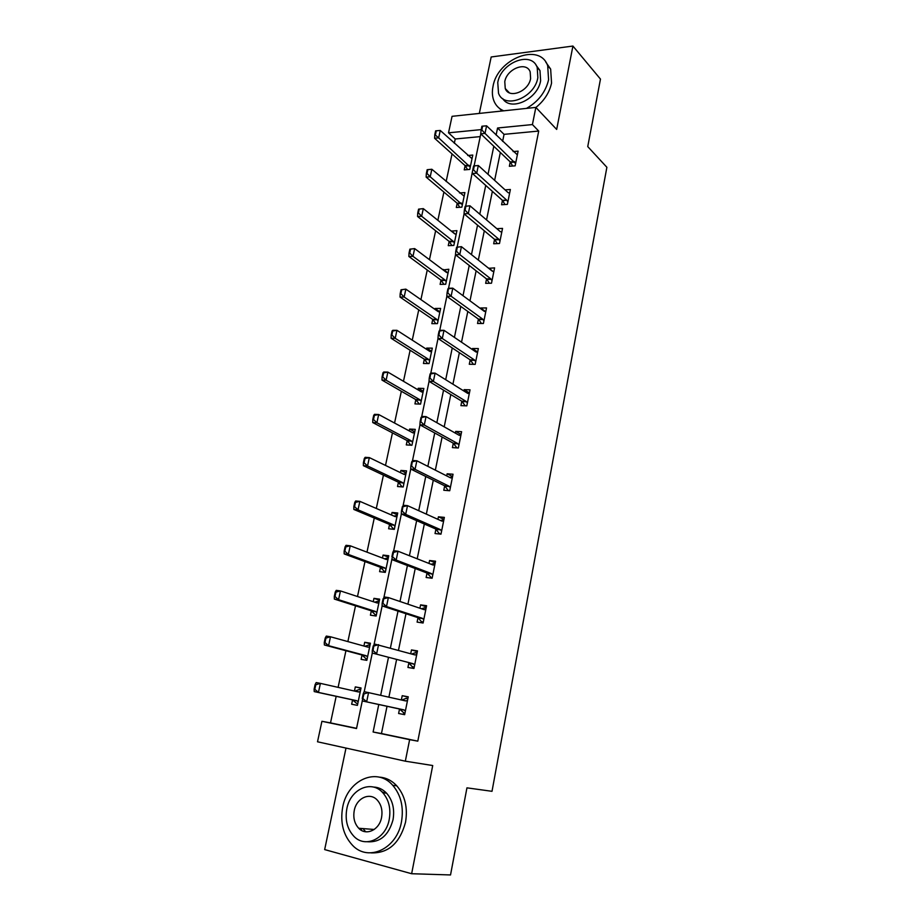 <?xml version="1.0" encoding="UTF-8"?>
<svg xmlns="http://www.w3.org/2000/svg" width="921" height="921" viewBox="0 0 921 921"><rect width="100%" height="100%" fill="white"/><g stroke="black" fill="none" stroke-linecap="round" stroke-linejoin="round"><path stroke-width="1.38" d="M506.746 90.085L506.654 90.799M360.629 828.405L361.884 830.592M480.221 136.619L455.227 138.99L448.515 132.831L452.061 116.322L535.849 107.4L532.419 124.565L497.57 127.996L496.108 135.065M345.997 748.071L324.664 849.588L411.641 873.73L450.53 874.95L466.947 787.846L492.01 791.312L606.881 167.288L587.748 146.6L600.469 79.091L572.92 46.05L491.181 56.975L479.323 113.421M387.027 706.303L381.455 733.553L417.8 741.152L409.638 739.655L405.332 761.183L317.515 741.785L321.924 721.293L356.519 728.534L362.287 700.939M336.177 696.334L330.512 722.893L321.924 721.293M455.227 138.99L454.318 143.273M452.038 153.922L446.144 181.518M443.899 192.063L437.866 220.315M435.633 230.757L429.451 259.676M427.252 270.003L420.92 299.613M418.744 309.836L412.263 340.148M410.11 350.245L403.479 381.282M401.349 391.252L394.556 423.038M392.45 432.882L385.508 465.427M383.424 475.144L376.309 508.461M374.271 518.039L366.984 552.151M364.969 561.591L357.498 596.52M355.518 605.811L347.873 641.592M345.928 650.721L338.099 687.365M330.512 722.893L356.554 728.338M352.57 699.868L351.661 704.231L357.406 705.359L361.044 687.964L355.31 686.893L354.435 691.049M362.022 655.015L361.113 659.367L366.834 660.345L370.426 643.226L364.704 642.282L363.922 646.024M371.336 610.83L370.415 615.17L376.136 616.022L379.671 599.157L373.961 598.351L373.258 601.689M380.5 567.313L379.59 571.653L385.289 572.367L388.766 555.743L383.078 555.087L382.457 558.034M393.348 529.253L394.315 529.322L397.734 512.985L392.058 512.456L391.517 515.023M394.303 529.356L388.627 528.769L389.537 524.452M398.425 482.224L397.527 486.53L403.191 486.99L406.564 470.861L400.911 470.447L400.451 472.657M407.197 440.618L406.288 444.912L411.94 445.246L415.267 429.359L409.626 429.071L409.235 430.913M415.832 399.61L414.934 403.905L420.563 404.112L423.844 388.455L418.226 388.282L417.904 389.779M424.351 359.202L423.441 363.484L429.059 363.576L432.294 348.15L426.688 348.092L426.446 349.255M432.743 319.38L431.834 323.651L437.44 323.628L440.629 308.42L435.034 308.477L434.862 309.306M441.009 280.122L440.111 284.382L445.695 284.255L448.838 269.254L443.151 269.934M449.16 241.417L448.262 245.665L453.834 245.435L456.931 230.653L451.336 231.125M457.196 203.265L456.309 207.501L461.858 207.167L464.909 192.593L459.498 192.961M465.128 165.642L464.242 169.867L469.768 169.429L472.784 155.062L467.73 155.499M417.8 741.152L538.716 131.058L504.052 134.351L502.613 141.362M500.333 152.483L494.635 180.355M492.378 191.361L486.541 219.912M484.308 230.803L478.321 260.067M476.122 270.832L469.986 300.822M467.81 311.448L461.525 342.198M459.372 352.685L452.925 384.195M450.806 394.545L444.198 426.837M442.115 437.038L435.345 470.147M433.284 480.198L426.342 514.125M424.328 524.014L417.201 558.794M415.221 568.522L407.922 604.164M405.965 613.72L398.494 650.272M396.571 659.643L388.904 697.116M399.518 709.009L398.609 713.487L404.641 714.673L408.245 696.817L402.212 695.689L401.349 699.948M414.162 667.426L412.643 667.161L408.832 662.97L407.934 667.449L413.943 668.485L417.478 650.905L411.48 649.927L410.708 653.726M423.246 622.297L421.726 622.078L417.996 617.657L417.098 622.112L423.096 623.01L426.584 605.707L420.598 604.867L419.918 608.228M432.191 577.87L430.683 577.686L432.11 578.227L435.541 561.2L429.577 560.509L428.979 563.433M432.11 578.238L426.135 577.49L427.033 573.035L391.77 559.554L393.555 552.381L392.818 552.301L391.886 556.721M440.998 534.111L439.49 533.961L435.921 529.091L435.034 533.547L440.986 534.157L444.359 517.383L438.419 516.819L437.901 519.329M448.331 490.628L444.682 485.816L443.784 490.26L449.724 490.743L453.051 474.223L447.122 473.785L446.697 475.904M456.897 447.894L453.305 443.197L452.418 447.629L458.336 447.986L461.617 431.707L455.699 431.408L455.354 433.123M465.243 405.804L461.801 401.211L460.914 405.643L466.809 405.862L470.044 389.836L464.149 389.652L463.873 390.988M470.182 359.858L469.284 364.267L475.167 364.371L478.344 348.575L472.473 348.518L472.277 349.485M481.476 323.501L478.425 319.103L477.539 323.513L483.398 323.49L486.53 307.925L480.681 307.994L480.555 308.604M489.408 283.254L486.553 278.936L485.666 283.346L491.503 283.208L494.589 267.873L488.706 268.31M497.259 243.605L494.554 239.368L493.679 243.766L499.493 243.512L502.544 228.396L496.822 228.684M504.996 204.543L502.452 200.364L501.577 204.75L507.379 204.393L510.372 189.496L505.065 189.853M512.652 166.033L510.234 161.912L509.359 166.287L515.138 165.838L518.097 151.148L513.135 151.574M535.849 107.4L556.675 129.435L572.92 46.05M538.716 131.058L532.419 124.565M411.641 873.73L432.72 765.535L405.332 761.183M481.199 129.608L448.515 132.831M364.221 691.659L372.291 653.047M374.202 643.917L382.134 605.937M384.022 596.958L391.828 559.577M393.681 550.735L401.36 513.964M403.179 505.249L410.743 469.065M412.539 460.488L419.988 424.869M421.749 416.419L429.071 381.363M430.821 373.04L438.028 338.514M439.743 330.317L446.846 296.332M448.539 288.261L455.527 254.795M457.196 246.828L464.08 213.879M465.715 206.028L472.784 169.809L473.498 169.752L474.303 165.895L473.59 165.953L472.784 169.809M474.119 165.838L480.797 133.867M378.773 704.507L373.109 731.999L409.638 739.655M493.806 146.255L488.015 174.334M485.735 185.409L479.806 214.179M477.55 225.138L471.471 254.633M469.238 265.467L463.01 295.699M460.811 306.405L454.421 337.385M452.246 347.954L445.695 379.705M443.554 390.136L436.842 422.693M434.724 432.974L427.851 466.348M425.755 476.479L418.71 510.683M416.649 520.653L409.431 555.731M407.404 565.529L400.002 601.494M398.01 611.118L390.412 647.993M388.466 657.444L380.684 695.24M381.455 733.553L373.109 731.999M504.052 134.351L497.57 127.996M408.187 697.082L402.212 695.689M360.997 688.206L355.31 686.893M370.3 643.86L364.704 642.282M417.34 651.619L411.48 649.927M379.452 600.181L373.961 598.351M426.354 606.847L420.598 604.867M388.478 557.147L383.078 555.087M435.23 562.754L429.577 560.509M397.365 514.758L392.058 512.456M443.968 519.34L438.419 516.819M406.126 472.991L400.911 470.447M452.579 476.571L447.122 473.785M414.749 431.834L409.626 429.071M461.064 434.436L455.699 431.408M423.257 391.264L418.226 388.282M469.422 392.933L464.149 389.652M431.638 351.281L426.688 348.092M477.654 352.041L472.473 348.518M439.904 311.874L435.034 308.477M485.563 311.586L480.681 307.994M447.767 272.8L443.266 269.427M493 271.419L488.763 268.046M455.273 234.061L451.371 230.929M384.817 793.004L381.927 791.841M404.929 713.257L403.41 712.958L404.929 713.28M407.899 698.486L406.311 698.59M403.502 712.532L399.507 709.009L362.218 700.916L363.968 693.939L363.231 693.801L362.252 698.452M401.867 700.064L406.391 698.199M363.231 693.801L364.163 691.648L405.654 700.927L407.508 700.467M405.378 711.058L403.859 709.849L362.218 700.916M363.968 693.939L368.596 692.488L366.662 701.779L363.001 698.602M359.535 689.702L360.71 689.587M315.097 684.637L314.119 689.161L314.821 689.299L315.799 684.764L315.097 684.637L316.191 682.576L320.404 683.37L318.447 692.419L314.222 691.59L352.501 699.856L356.657 703.414M314.821 689.299L318.447 692.419L356.646 700.662L358.142 701.802M360.295 691.556L358.465 691.959L320.404 683.37L315.799 684.764M359.604 689.38L354.873 691.153M314.119 689.161L314.222 691.59M342.716 807.061C339.976 822.649 343.303 835.462 352.708 845.501C368.446 862.137 396.928 848.771 401.464 821.889C403.893 807.222 400.98 795.03 392.726 785.291C376.885 766.709 347.516 779.972 342.716 807.061M371.105 852.881C388.328 853.433 399.806 843.233 405.528 822.257C407.934 807.659 405.021 795.514 396.767 785.82C391.713 780.421 385.818 777.52 379.084 777.117M373.35 787.052C378.393 787.179 382.814 789.239 386.601 793.223C392.668 800.257 394.798 809.11 393.025 819.759C388.72 835.232 380.223 842.565 367.537 841.759M346.849 808.707C344.891 819.874 347.24 829.084 353.894 836.314C365.257 848.529 385.911 838.87 389.238 819.414C391.034 808.719 388.892 799.831 382.825 792.762C371.428 779.534 350.302 789.136 346.849 808.707M381.559 817.48C382.733 810.526 381.34 804.758 377.357 800.188C370.012 791.784 356.462 797.977 354.251 810.572C353.008 817.721 354.493 823.616 358.718 828.255C366.04 836.245 379.406 830.028 381.559 817.48M362.989 828.589L365.683 831.778M526.478 108.402C538.209 101.713 545.589 92.169 548.582 79.782L547.696 65.771C539.798 42.044 497.409 58.725 493.023 86.401C491.883 91.973 492.251 96.981 494.128 101.414C496.074 105.834 499.286 108.966 503.729 110.819M499.47 108.379L501.957 111.015M535.907 107.458C544.23 100.711 549.446 92.584 551.552 83.086L550.654 69.11L545.785 62.098M536.057 65.184L539.971 70.537L540.627 80.726C537.703 99.318 510.556 111.809 502.693 98.57M497.754 82.522L498.526 93.263C504.19 109.668 534.675 97.937 537.852 77.675L537.208 67.463C531.521 50.459 500.943 62.49 497.754 82.522M530.611 78.55L530.185 71.907C526.513 61.016 506.826 68.741 504.777 81.67L505.249 88.531C508.91 99.169 528.562 91.582 530.611 78.55M508.162 91.57L508.185 92.158M412.735 666.689L414.128 667.564M417.086 652.885L415.509 652.966M411.768 654.025L415.567 652.632M373.247 645.863L372.291 650.433L373.04 650.56L374.133 643.917L414.934 654.923L416.753 654.566M414.646 664.985L413.161 663.707L372.234 653.035L372.291 650.433M413.161 663.707L372.234 653.035M373.995 645.989L378.566 644.631L376.654 653.772L373.04 650.56M421.841 621.56L423.188 622.55M426.124 607.987L424.558 608.044M421.507 608.769L424.616 607.768M383.113 598.696L382.169 603.197L382.906 603.301L383.953 596.946L388.363 597.556L424.063 609.633L425.847 609.368M423.775 619.626L422.313 618.29L386.498 606.548L382.077 605.914L382.169 603.197M422.313 618.29L417.996 617.657L382.077 605.914M383.85 598.8L388.363 597.556L386.498 606.548L382.906 603.301M368.861 645.241L370.023 645.149M367.03 659.413L365.948 659.125L367.053 659.321M325.251 637.965L324.284 642.421L324.986 642.536L325.953 638.08L325.251 637.965L326.299 636.089L330.501 636.779L328.578 645.679L324.365 644.976L361.953 654.992L366.028 658.734M324.986 642.536L328.578 645.679L366.086 655.694L367.56 656.903M369.678 646.807L367.882 647.129L330.501 636.779L325.953 638.08M368.918 644.965L364.889 646.3M324.284 642.421L324.365 644.976M378.059 601.436L379.199 601.378M376.24 615.504L375.181 615.17L376.275 615.332M335.256 592.03L334.3 596.417L335.002 596.52L335.946 592.134L335.256 592.03L336.246 590.349L340.448 590.925L338.548 599.686L334.346 599.087L371.267 610.807L375.261 614.733M335.002 596.52L338.548 599.686L375.377 611.417L376.827 612.684M378.911 602.748L377.15 602.979L340.448 590.925L335.946 592.134M378.105 601.217L374.732 602.173M334.3 596.417L334.346 599.087M435.023 563.767L433.48 563.813M430.798 577.11L427.033 573.035L431.339 573.564L396.168 560.083L391.77 559.554M431.074 564.262L433.526 563.594M392.818 552.301L393.612 550.723L398.01 551.23L433.054 565.045L434.804 564.872M432.766 574.969L431.339 573.564M393.555 552.381L398.01 551.23L396.168 560.083L392.622 556.814M439.616 533.351L439.616 534.019M443.795 520.227L442.264 520.25M440.491 520.492L442.287 520.089M402.362 506.631L401.452 510.994L402.189 511.063L403.122 505.249L407.508 505.641L441.907 521.136L443.623 521.044M441.62 531.003L440.215 529.529L405.689 514.355L401.303 513.93L401.452 510.994M440.215 529.529L435.921 529.091L401.303 513.93M403.099 506.7L407.508 505.641L405.689 514.355L402.189 511.063M452.43 477.343L450.91 477.343M449.747 477.446L450.933 477.228M411.756 461.686L410.858 465.98L411.595 466.026L412.47 460.477L416.845 460.776L450.622 477.884L452.315 477.895M450.346 487.693L448.953 486.15L415.06 469.342L410.685 469.031L410.858 465.98M448.953 486.15L444.682 485.816L410.685 469.031M412.493 461.743L416.845 460.776L415.06 469.342L411.595 466.026M387.108 558.299L388.248 558.253M385.312 572.252L384.264 571.86L385.358 571.999M345.087 546.821L344.155 551.138L344.845 551.219L345.789 546.901L345.087 546.821L346.043 545.313L350.222 545.785L348.357 554.419L344.166 553.912L380.431 567.29L384.368 571.4M344.845 551.219L348.357 554.419L384.541 567.797L385.968 569.132M388.017 559.335L386.279 559.484L350.222 545.785L345.789 546.901M387.154 558.126L384.414 558.771M344.155 551.138L344.166 553.912M396.03 515.795L397.158 515.772M354.781 502.313L353.848 506.562L354.55 506.631L355.471 502.382L354.781 502.313L355.69 500.978L359.858 501.358L358.016 509.843L353.848 509.451L389.468 524.417L393.325 528.7M354.55 506.631L358.016 509.843L393.555 524.832L394.959 526.225M396.986 516.577L395.282 516.646L359.858 501.358L355.471 502.382M396.053 515.668L393.946 516.071M353.848 506.562L353.848 509.451M404.814 473.924L405.931 473.912M364.313 458.497L363.404 462.676L364.094 462.722L365.004 458.543L364.313 458.497L365.177 457.323L369.344 457.599L367.537 465.968L402.442 482.512L403.824 483.962M364.094 462.722L367.537 465.968L363.369 465.669L398.367 482.19L402.166 486.91M405.816 474.453L404.135 474.442L369.344 457.599L365.004 458.543M404.837 473.831L403.317 474.05M363.404 462.676L363.369 465.669M413.483 432.651L414.577 432.663M373.707 415.348L372.809 419.458L373.5 419.492L374.398 415.371L373.707 415.348L374.536 414.335L378.681 414.519L376.896 422.751L411.203 440.814L412.55 442.31M373.5 419.492L376.896 422.751L372.74 422.555L407.128 440.583L410.847 445.177M414.519 432.951L412.873 432.858L378.681 414.519L374.398 415.371M413.494 432.605L412.55 432.686M372.809 419.458L372.74 422.555M421.691 391.978L423.096 392.012M382.952 372.844L382.065 376.908L382.756 376.919L383.643 372.867L382.952 372.844L383.735 372.003L387.879 372.096L386.118 380.2L419.826 399.714L421.162 401.28M382.756 376.919L386.118 380.2L381.985 380.097L415.774 399.576L419.331 404.066M423.096 392.047L421.473 391.886L387.879 372.096L383.643 372.867M382.065 376.908L381.985 380.097M392.058 330.996L391.195 334.991L391.874 334.991L392.749 330.996L392.058 330.996L392.807 330.305L396.939 330.305L395.201 338.295L428.334 359.225L429.635 360.836M391.874 334.991L395.201 338.295L391.08 338.272L424.282 359.167L427.643 363.553M431.546 351.741L429.957 351.5L396.939 330.305L392.749 330.996M391.195 334.991L391.08 338.272M401.038 289.77L400.175 293.707L400.865 293.695L401.717 289.758L401.038 289.77L405.862 289.136L404.158 297.011L436.715 319.311L437.993 320.98M400.865 293.695L404.158 297.011L400.036 297.08L432.674 319.334L435.829 323.639M439.87 312.012L438.304 311.701L405.862 289.136L401.717 289.758M400.175 293.707L400.036 297.08M409.868 249.154L409.028 253.033L409.707 253.01L410.559 249.131L409.868 249.154L414.657 248.589L412.976 256.337L444.97 279.972L446.236 281.688M409.707 253.01L412.976 256.337L408.866 256.487L440.952 280.076L443.91 284.29M448.09 272.846L446.547 272.478L414.657 248.589L410.559 249.131M409.028 253.033L408.866 256.487M418.583 209.136L417.743 212.958L418.433 212.924L419.262 209.102L418.583 209.136L423.315 208.63L421.657 216.274L453.109 241.198L454.352 242.96M418.433 212.924L421.657 216.274L417.558 216.504L449.103 241.371L451.9 245.516M456.183 234.245L454.663 233.807L423.315 208.63L419.262 209.102M417.743 212.958L417.558 216.504M460.926 435.092L459.429 435.08M458.854 435.103L459.441 435.023M421.012 417.455L420.126 421.68L420.851 421.714L421.68 416.419L426.043 416.603L459.211 435.299L460.868 435.391M458.923 445.039L457.564 443.438L424.282 425.042L419.93 424.834L420.126 421.68M457.564 443.438L453.305 443.197L419.93 424.834M421.737 417.489L426.043 416.603L424.282 425.042L420.851 421.714M430.119 373.903L429.244 378.059L429.969 378.082L430.752 373.028L435.092 373.132L467.672 393.348L469.296 393.509L467.856 393.44M467.384 403.018L466.049 401.36L433.365 381.432L429.013 381.329L429.244 378.059M466.049 401.36L461.801 401.211L429.013 381.329M430.844 373.926L435.092 373.132L433.365 381.432L429.969 378.082M439.075 331.03L438.223 335.129L438.949 335.129L439.674 330.317L444.003 330.317L476.007 352.018L477.608 352.259M475.72 361.631L474.407 359.915L442.31 338.502L437.97 338.479L438.223 335.129M473.429 364.336L470.171 359.846L437.97 338.479M439.801 331.03L444.003 330.317L442.31 338.502L438.949 335.129M447.905 288.814L447.065 292.843L447.79 292.832L448.469 288.261L452.787 288.169L484.216 311.298L485.793 311.62M483.928 320.842L482.639 319.08L451.106 296.228L446.789 296.297L447.065 292.843M482.639 319.08L478.425 319.103L446.789 296.297M448.631 288.803L452.787 288.169L451.106 296.228L447.79 292.832M456.597 247.242L455.768 251.203L456.494 251.18L457.323 247.208L456.597 247.242L461.433 246.655L492.298 271.165L493.852 271.568M492.021 280.663L490.755 278.833L459.775 254.587L455.469 254.749L455.768 251.203M490.755 278.833L486.553 278.936L455.469 254.749M457.323 247.208L461.433 246.655L459.775 254.587L456.494 251.18M465.163 206.292L464.345 210.195L465.059 210.161L465.876 206.246L465.163 206.292L469.94 205.774L500.276 231.62L501.795 232.092M499.988 241.06L498.756 239.184L468.317 213.591L464.023 213.833L464.345 210.195M498.756 239.184L494.554 239.368L464.023 213.833M465.876 206.246L469.94 205.774L468.317 213.591L465.059 210.161M473.59 165.953L478.333 165.504L508.127 192.65L509.624 193.191M506.631 200.099L476.721 173.194L472.45 173.528L502.452 200.364L506.631 200.099L502.831 200.836M507.851 202.021L506.999 200.571M474.303 165.895L478.333 165.504L476.721 173.194L473.498 169.752M427.16 169.717L426.342 173.482L427.022 173.424L427.839 169.66L427.16 169.717L431.845 169.257L430.211 176.786L462.365 204.773M427.022 173.424L430.211 176.786L426.135 177.097L457.15 203.219L459.786 207.294M464.161 196.185L431.845 169.257L427.839 169.66M426.342 173.482L426.135 177.097M482.616 126.154L481.902 126.223L481.107 130.022L481.821 129.953L482.616 126.154L486.587 125.82L517.349 154.843M515.599 163.547L485.01 133.407L480.75 133.821L481.107 130.022M514.402 161.578L510.234 161.912L480.75 133.821M486.587 125.82L485.01 133.407L481.821 129.953M472.024 158.654L440.261 130.46L438.649 137.874L470.251 167.115M435.483 134.501L436.289 130.794L435.621 130.863L434.804 134.57L438.649 137.874L434.585 138.265L465.07 165.596L467.58 169.602M440.261 130.46L436.289 130.794M434.804 134.57L434.585 138.265M406.173 700.893L402.293 700.156M403.859 709.849L399.507 709.009M404.319 710.103L399.979 709.251M352.985 700.098L357.118 700.904M352.501 699.856L356.646 700.662M355.011 691.176L359.006 691.936M415.44 654.923L414.197 654.716M413.61 663.983L409.281 663.247M424.558 609.656L423.821 609.552M422.762 618.578L418.445 617.945M362.425 655.257L366.546 655.959M361.953 654.992L366.086 655.694M367.134 646.922L368.4 647.129M371.727 611.095L375.837 611.705M371.267 610.807L375.377 611.417M376.908 602.898L377.668 603.002M431.776 573.875L427.471 573.346M440.641 529.851L436.358 529.425M449.379 486.507L445.108 486.173M380.891 567.601L384.99 568.107M380.431 567.29L384.541 567.797M389.917 524.751L394.004 525.166M389.468 524.417L393.555 524.832M398.805 482.535L402.88 482.857M398.367 482.19L402.442 482.512M407.566 440.94L411.629 441.171M407.128 440.583L411.203 440.814M416.2 399.956L420.252 400.105M415.774 399.576L419.826 399.714M424.708 359.558L428.749 359.627M424.282 359.167L428.334 359.225M433.089 319.748L437.118 319.725M432.674 319.334L436.715 319.311M441.355 280.502L445.373 280.41M440.952 280.076L444.97 279.972M449.494 241.82L453.5 241.647M449.103 241.371L453.109 241.198M457.979 443.807L453.719 443.565M466.463 401.752L462.215 401.602M474.407 359.915L470.171 359.846M474.81 360.318L470.573 360.261M483.041 319.506L478.816 319.518M491.146 279.282L486.933 279.385M499.136 239.644L494.934 239.828M457.53 203.679L461.525 203.426M457.15 203.219L461.145 202.965M514.758 162.073L510.602 162.407M465.45 166.068L469.434 165.745M465.07 165.596L469.054 165.273M374.214 829.476L358.718 828.255M386.601 793.223L382.825 792.762M392.726 785.291L396.767 785.82M509.371 92.825L505.249 88.531M539.971 70.537L537.208 67.463M547.696 65.771L550.654 69.11"/></g></svg>
